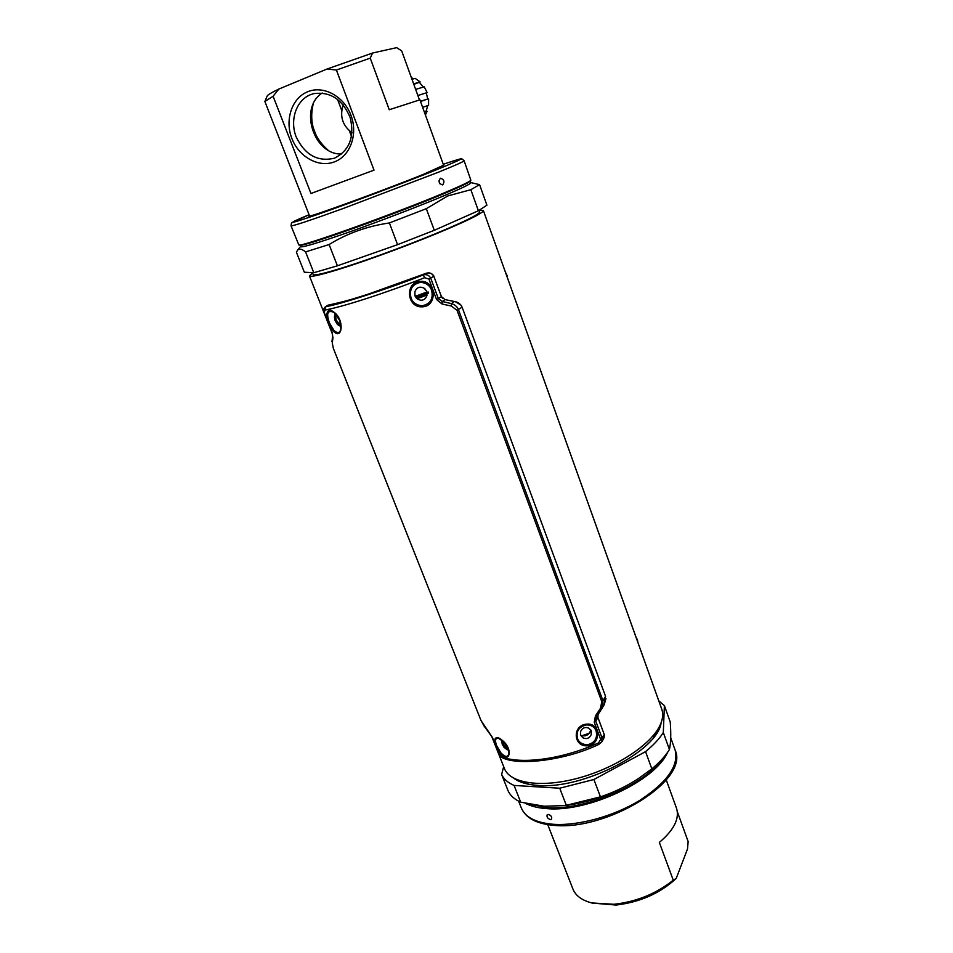 <?xml version="1.0" encoding="UTF-8"?>
<svg xmlns="http://www.w3.org/2000/svg" width="953" height="953" viewBox="0 0 953 953"><rect width="100%" height="100%" fill="white"/><g stroke="black" fill="none" stroke-linecap="round" stroke-linejoin="round"><path stroke-width="1.43" d="M502.171 740.529L502.791 742.768C504.173 746.044 506.067 748.343 508.461 749.666L507.02 749.725L503.934 747.164L502.112 743.959L501.897 740.314M335.253 314.43L336.195 319.982L340.435 325.878M580.627 735.335C585.761 736.824 589.145 735.001 590.777 729.879M479.347 210.268L483.35 210.506C483.588 211.268 481.408 212.912 476.822 215.438C462.193 223.514 419.749 241.097 379.532 255.571C339.268 270.092 309.868 278.443 309.415 275.882L312.548 272.927M491.474 735.799L504.375 768.404C509.819 783.354 541.221 788.238 578.507 778.053C615.769 767.975 651.137 744.65 660.036 725.293C662.835 719.277 663.419 713.928 661.787 709.246L483.35 210.506M415.174 296.347L426.968 291.999M312.441 272.653L313.144 274.452C313.597 276.894 341.722 268.901 380.176 255.035C418.57 241.216 459.167 224.408 473.272 216.641C477.715 214.199 479.824 212.614 479.597 211.888L479.073 210.41M585.285 735.799L587.31 734.977M659.786 725.805L653.639 737.384M529.141 784.355L516.895 779.721M581.842 735.776L589.347 733.179M550.334 819.568L551.513 819.175C552.18 816.971 551.12 815.387 548.332 814.434L547.177 814.791C546.557 816.959 547.606 818.544 550.334 819.568M525.413 803.331C530.75 806.167 537.623 807.918 546.045 808.561C586.965 812.897 655.485 780.864 667.541 752.405M669.423 749.523L663.312 732.523L664.384 705.589L670.245 722.029C671.126 733.989 670.852 743.149 669.423 749.523C665.528 755.932 659.667 762.376 651.828 768.868L638.736 778.351C626.776 786.201 614.006 792.36 600.45 796.851L565.296 805.571L544.163 806.226L520.695 802.176C514.489 799.364 510.308 795.612 508.14 790.907L501.635 774.515L503.672 766.605M661.084 722.839C658.011 750.714 582.771 789.668 537.98 785.415C527.414 784.724 519.409 782.365 513.953 778.339M566.356 805.428L559.721 788.214L514.084 785.451L520.695 802.176M651.828 768.868L645.55 751.631L593.898 779.506L600.45 796.851M670.233 744.698L670.614 740.028M514.084 785.451C507.901 782.747 503.756 779.101 501.635 774.515M593.898 779.506L559.721 788.214M663.312 732.523C659.357 738.837 653.436 745.198 645.55 751.631M658.797 700.908L664.384 705.589M439.941 183.81L438.928 180.748M442.74 184.858C444.837 181.606 444.074 179.402 440.441 178.235L440.346 178.271C438.142 181.535 438.904 183.75 442.621 184.906L442.74 184.858M464.123 160.747L470.877 180.272C469.531 181.749 461.061 185.775 445.468 192.351C396.984 212.936 299.611 247.709 298.813 244.945L291.046 225.825L291.463 223.002L309.07 214.723C284.685 224.896 287.985 224.658 318.969 213.984C350.192 203.06 404.68 182.571 435.342 170.23C466.005 157.733 468.638 155.744 443.252 164.273C468.733 155.851 459.036 159.818 461.907 158.901L464.123 160.747C464.063 161.462 455.415 165.31 438.177 172.302L343.151 208.516C309.999 220.477 292.619 226.242 291.046 225.813M305.579 251.902L313.799 272.725L304.329 272.224L296.431 252.295L297.419 250.425C299.016 248.328 301.732 248.816 305.579 251.902L329.107 244.528C347.249 233.342 367.346 226.147 389.396 222.954L426.313 208.671L447.803 195.937L470.853 189.707L479.585 184.644L470.568 182.535C472.366 183.071 464.051 187.253 445.623 195.079C421.166 205.407 381.009 220.81 349.382 231.984C316.277 243.539 300.016 248.352 300.612 246.422L300.052 245.147C300.922 247.887 397.056 213.567 444.956 193.221C460.37 186.705 468.745 182.714 470.079 181.237L470.103 181.213M443.598 165.214L423.489 174.328C383.559 190.469 305.591 218.809 308.891 216.093L309.439 215.652M479.585 184.644L486.912 205.193L478.406 210.756L434.282 230.304L426.313 208.671M478.406 210.756L470.853 189.707M329.107 244.528L337.398 265.816L397.568 244.659L389.396 222.954M397.568 244.659L434.282 230.304M313.799 272.725L337.398 265.816M428.433 293.155L416.02 297.717M417.057 298.742L427.063 295.049M428.29 292.035L415.389 296.788L414.805 295.311M637.843 642.31L505.614 272.713M547.725 824.619L573.098 889.447C575.886 895.891 582.092 900.382 591.718 902.932L613.863 904.29C636.366 901.812 656.164 893.783 673.259 880.179L676.201 878.463C659.952 893.39 639.892 902.253 615.995 905.052L592.373 903.087M666.242 779.888L676.523 808.287C679.703 818.603 673.985 829.98 659.333 842.428L673.259 880.179M676.201 878.463L687.518 848.944L688.149 841.57L677.333 811.694M334.36 316.944L335.122 320.625L337.159 324.056L334.36 316.944L335.742 314.228M334.634 315.229L335.659 320.22L339.375 325.795M424.764 288.652L426.789 291.427L426.908 295.621L426.801 291.439L424.145 288.223C419.82 286.126 416.735 287.306 414.877 291.761L415.008 295.942L416.497 298.253M590.991 730.236L591.289 734.418L591.277 730.868L588.966 728.235C585.142 726.651 582.343 727.782 580.556 731.618L580.556 735.18L582.879 737.801L580.425 734.763M501.695 740.684L502.338 743.09L507.604 749.856M587.251 744.805C594.755 743.006 597.722 738.372 596.113 730.891C594.577 726.96 591.384 724.959 586.56 724.899C578.995 726.662 575.957 731.165 577.447 738.408C578.864 742.304 582.128 744.436 587.251 744.805M586.655 724.161C600.426 722.326 601.593 744.96 587.31 745.818C573.087 746.818 572.288 725.054 586.655 724.161M503.113 741.303L498.741 738.468C495.381 737.741 494.678 740.1 496.584 745.508L500.897 752.846C505.435 757.564 508.14 757.575 508.985 752.894L508.116 748.474L503.255 741.434M503.148 741.124C513.357 749.904 509.271 764.163 500.48 753.525C492.082 743.781 492.868 731.475 503.148 741.124M334.432 312.989L333.133 312.072C327.522 310.082 326.26 313.62 329.321 322.674L333.907 330.381C337.648 333.657 339.971 333.145 340.9 328.845L339.804 320.613L334.563 313.096M334.324 312.465C344.7 320.089 342.258 340.769 333.514 331.275C325.271 322.984 323.853 303.816 334.324 312.465M422.06 305.794C430.363 304.09 433.544 298.873 431.578 290.117C429.732 285.376 426.098 282.791 420.678 282.35C412.315 284.054 409.099 289.259 411.029 297.979C412.72 302.601 416.39 305.198 422.06 305.794M420.702 281.349C436.14 280.373 437.975 306.568 422.108 306.842C406.478 307.736 404.727 281.623 420.702 281.349M501.576 741.184L503.934 747.164M498.741 738.468L503.148 741.398C507.401 745.925 509.343 749.761 508.973 752.894M424.657 277.704C384.369 293.464 341.627 307.2 324.77 310.047L324.377 312.798L332.073 332.24L332.966 337.993L332.24 342.913L333.359 348.417L481.039 720.599L492.498 737.574L499.003 754.014L501.445 756.765C521.065 764.759 562.615 759.219 598.52 742.923L600.64 739.397L594.267 722.314L595.422 715.929L600.461 708.329L601.784 701.682L457.083 310.404L451.377 306.044L442.085 304.031L436.545 299.48L428.921 279.062L424.657 277.704L423.203 274.94L425.324 273.594L367.739 294.346C357.458 297.979 344.271 301.589 328.201 305.174L325.986 306.521C336.361 305.568 390.968 287.913 423.203 274.94C426.599 274.083 429.112 275.179 430.756 278.228L438.356 298.634L441.406 296.621L433.818 276.239L441.561 297.05M597.793 717.18L604.273 734.608L603.69 738.563L601.724 741.91M600.64 739.397L604.273 734.608L597.924 717.538L595.78 721.147L602.141 738.218L601.772 741.827L598.853 744.4L598.52 742.923M598.055 714.5L597.924 717.538M441.406 296.621L445.099 299.611L442.263 301.493L451.353 303.602C454.843 304.579 457.214 306.616 458.488 309.701L602.951 700.693L605.56 696.357L603.749 705.423M605.56 696.357L462.098 307.176L457.083 310.404M445.099 299.611L454.426 301.505C457.964 302.018 460.525 303.9 462.098 307.176M425.657 273.463L425.336 273.582C428.945 272.201 431.769 273.082 433.818 276.239L428.921 279.062M327.701 305.365L328.201 305.174C343.64 302.78 386.144 289.057 425.336 273.582L425.467 273.511C386.287 288.985 343.723 302.732 328.344 305.091L328.344 305.091M451.377 306.044L451.353 303.602L454.426 301.505M601.784 701.682L602.951 700.693L601.819 708.663L596.542 716.835L595.78 721.147L594.267 722.314M417.664 299.159L416.723 298.456L417.664 299.159C422 301.255 425.086 300.088 426.908 295.621M340.983 325.604L338.768 325.509L337.159 324.056M591.289 734.418C589.55 738.337 586.75 739.457 582.879 737.801M325.295 306.83L325.986 306.521L324.77 310.047M436.545 299.48L438.356 298.634L442.263 301.493L442.085 304.031M600.461 708.329L601.557 709.08L604.047 704.946M333.359 348.417L332.24 342.913M331.942 341.603L332.609 336.516L332.966 337.993M484.279 726.281L492.498 737.574M501.445 756.765L502.517 757.873C520.278 766.248 567.404 759.612 598.853 744.4M595.422 715.929L596.697 716.585L601.557 709.08M508.092 749.82C505.721 748.462 503.863 746.175 502.517 742.959L501.85 740.374M339.947 325.914L335.873 320.125L334.896 314.764M334.658 315.181L334.729 316.813M605.965 698.585L604.238 704.612M460.871 305.008L455.355 301.708M446.909 300.004L453.902 301.41M337.41 323.567L339.471 325.831M503.934 746.128L507.723 749.856M441.596 297.074L433.853 276.31M604.25 734.549L597.805 717.121M425.467 273.511C429.1 272.129 431.947 273.034 433.996 276.227M604.345 734.37L604.166 737.598M441.763 297.133L442.609 298.372M417.843 95.467L427.111 92.62L424.24 86.818L415.627 89.368M413.626 83.84L420.178 81.958L415.186 78.372L411.97 79.266M424.204 111.668L426.277 110.965L427.647 105.664M424.43 112.299L427.087 111.406L426.277 110.965M413.828 78.754L411.434 77.801M413.816 84.376L420.178 81.958M423.358 87.08L419.642 82.708M417.855 95.526L427.111 92.62M420.452 101.316L427.718 99.005L426.301 92.929M420.523 101.506L427.718 99.005M425.383 114.92L427.087 111.406M422.62 107.308L428.576 105.354L428.6 98.945M334.42 161.879C318.707 167.954 298.992 157.078 291.904 138.566C284.59 120.161 291.713 98.171 307.593 91.774C323.365 85.091 343.926 96.17 350.954 115.277C358.221 134.29 350.239 156.078 334.42 161.879M310.44 94.704C296.157 100.422 289.641 120.126 296.097 136.755C304.817 154.874 317.528 162.046 334.229 158.246L334.67 158.091C349.489 150.491 354.683 137.041 350.239 117.743C342.52 99.338 330.274 91.321 313.489 93.68L310.44 94.704M341.698 153.969C313.966 155.327 298.456 108.07 322.221 93.001M313.001 127.166L316.372 135.934M351.538 136.482L349.429 130.871M341.674 110.345L337.493 99.267M419.415 99.803L401.689 50.89L396.639 47.65L372.575 53.034L370.24 58.133L336.397 70.045L327.129 68.985L372.575 53.034M370.24 58.133L389.253 109.738L419.916 99.827L443.753 165.643M352.038 132.765C342.461 125.57 339.518 116.254 343.211 104.83M310.952 193.495L374.005 170.146L310.952 193.495L273.094 96.253L264.874 101.471L309.606 216.081M264.898 101.423L267.174 96.003C267.638 94.895 271.522 92.584 278.836 89.07L273.094 96.253M374.005 170.146L336.397 70.045M278.836 89.07L327.129 68.985M313.12 104.27C309.01 122.449 313.918 137.685 327.844 149.978M567.464 805.261L568.476 805.106C593.266 801.354 616.246 792.717 637.426 779.197L637.462 779.173M675.129 750.094C689.722 780.698 606.084 831.361 553.336 825.298C536.336 823.737 525.663 817.948 521.303 807.906C525.055 817.078 535.336 822.51 552.144 824.19C577.101 826.346 613.339 816.602 639.832 800.341C667.314 782.234 679.072 765.485 675.129 750.094L670.709 737.753M661.525 759.803C642.679 786.142 582.676 811.134 546.403 807.513L530.821 804.463M636.997 639.975L506.877 276.251M507.151 275.81L505.293 271.843M502.112 743.959L502.338 743.09M481.039 720.599L333.312 348.286M484.434 726.674L480.872 720.182M332.609 336.516L332.073 332.24M331.847 332.216L324.377 312.798M499.003 754.014L492.189 737.288M309.427 275.917L332.383 333.907M521.303 807.906L518.646 801.187M470.568 182.535L470.079 181.237L470.877 180.272M300.052 245.147L298.861 244.957M300.576 246.458L297.419 250.425M637.283 639.153L637.914 642.525M340.9 328.833C341.877 324.199 337.981 315.002 334.491 313.049L333.145 312.084M325.402 306.771L327.737 305.341M324.151 312.775C323.472 308.057 322.793 310.547 325.342 306.806L325.342 306.806M498.681 753.704C499.908 756.051 501.195 757.432 502.517 757.873"/></g></svg>
